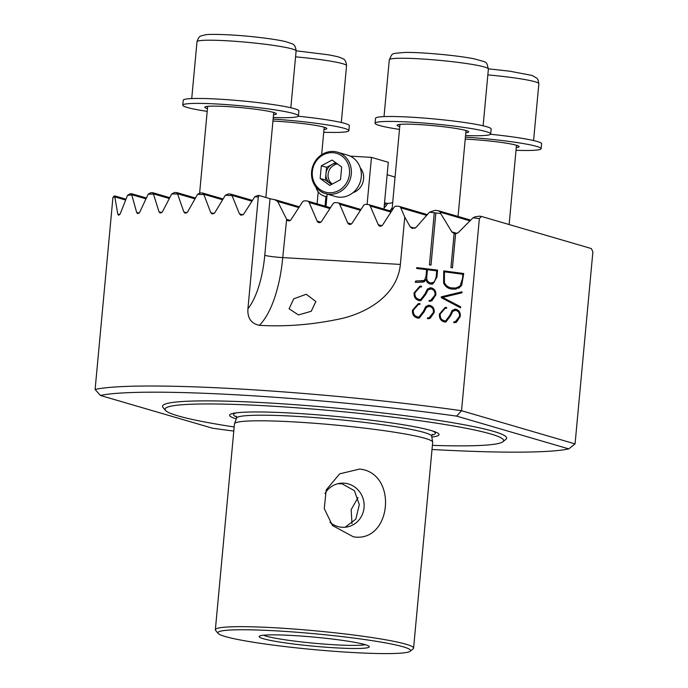 <?xml version="1.0" encoding="UTF-8"?>
<svg xmlns="http://www.w3.org/2000/svg" width="688" height="688" viewBox="0 0 688 688"><rect width="100%" height="100%" fill="white"/><g stroke="black" fill="none" stroke-linecap="round" stroke-linejoin="round"><path stroke-width="1.03" d="M298.454 314.932L311.234 311.294L315.844 301.516L306.255 294.258L293.716 298.833L289.089 308.809L298.454 314.932M345.101 527.232L355.808 519.165L359.317 504.639L354.389 490.682L342.022 483.784L337.808 483.733M351.981 523.654L351.164 509.662L358.027 497.519M329.956 522.312A22.119 21.07 80.4 0 0 341.016 527.163A22.119 21.07 80.4 0 0 346.735 527.025A22.119 21.07 80.4 0 0 364.133 504.691A22.119 21.07 80.4 0 0 345.084 483.26A22.119 21.07 80.4 0 0 339.365 483.406A22.119 21.07 80.4 0 0 324.985 493.502M359.661 469.061C398.232 472.862 391.635 543.193 353.374 536.812L332.476 525.529L324.246 508.595L326.224 489.916L339.709 473.817L359.661 469.061M225.157 636.512A96.767 7.929 -174.7 0 0 328.709 650.882A96.767 7.929 -174.7 0 0 410.194 651.235A96.767 7.929 -174.7 0 0 403.28 646.84A96.767 7.929 -174.7 0 0 291.944 631.876A96.767 7.929 -174.7 0 0 218.13 633.416A96.767 7.929 -174.7 0 0 225.157 636.512M218.13 633.416L215.636 630.44A99.536 8.153 5.3 0 1 215.361 629.735A99.536 8.153 5.3 0 1 295.556 629.15A99.536 8.153 5.3 0 1 406.075 644.243A99.536 8.153 5.3 0 1 413.583 648.13A99.536 8.153 5.3 0 1 413.187 648.767L410.194 651.235M263.332 638.722A55.298 4.532 5.3 0 1 259.376 636.211A55.298 4.532 5.3 0 1 305.945 636.417A55.298 4.532 5.3 0 1 365.113 644.63A55.298 4.532 5.3 0 1 369.129 646.393A55.298 4.532 5.3 0 1 326.946 647.279A55.298 4.532 5.3 0 1 263.332 638.722M263.547 635.23A52.529 4.309 -174.7 0 0 266.127 636.125A52.529 4.309 -174.7 0 0 318.295 643.598A52.529 4.309 -174.7 0 0 365.216 644.656M215.361 629.735L234.462 423.877A99.536 8.153 5.3 0 1 234.505 423.696A99.536 8.153 5.3 0 1 315.723 423.361A99.536 8.153 5.3 0 1 425.175 438.376A99.536 8.153 5.3 0 1 432.675 442.083A99.536 8.153 5.3 0 1 432.683 442.264L413.583 648.13M236.276 418.915A105.135 8.617 5.3 0 1 234.935 413.041A105.135 8.617 5.3 0 1 330.55 415.922A105.135 8.617 5.3 0 1 431.084 430.525A105.135 8.617 5.3 0 1 434.205 431.522A105.135 8.617 5.3 0 1 431.806 437.052M234.169 426.973A170.039 13.932 5.3 0 1 177.839 415.836A170.039 13.932 5.3 0 1 165.481 410.401A170.039 13.932 5.3 0 1 295.195 407.692A170.039 13.932 5.3 0 1 490.819 433.99A170.039 13.932 5.3 0 1 502.962 441.713A170.039 13.932 5.3 0 1 432.391 445.36M165.481 410.401L162.987 407.425A172.808 14.164 5.3 0 1 294.808 404.673A172.808 14.164 5.3 0 1 493.614 431.393A172.808 14.164 5.3 0 1 505.955 439.236L502.962 441.713M441.326 296.786L441.249 297.637L460.556 307.863L460.65 306.805L442.659 297.422L461.949 292.813L462.044 291.824L441.326 296.786M418.278 303.64L419.938 303.563L418.278 303.64L412.508 310.185C412.121 314.476 413.892 317.116 417.84 318.105L419.25 318.105L424.161 311.81L426.371 307.381L429.295 306.392C432.305 307.072 433.672 309.084 433.397 312.447L429.037 317.83L427.558 317.847L427.472 318.69L429.106 318.656L434.197 312.472C434.532 308.542 432.933 306.143 429.398 305.266L425.82 306.418L423.326 311.449L419.052 316.936L417.65 316.944C414.434 316.033 412.998 313.771 413.333 310.168L418.356 304.466L419.878 304.406L419.955 303.563L419.861 304.406M416.73 267.623L416.653 268.466A248.841 20.391 5.3 0 1 426.629 269.644L426.001 276.378L424.41 280.455L415.475 281.16L415.363 282.372L423.146 282.089L426.096 279.431C426.62 282.183 428.194 283.74 430.826 284.101L432.692 284.101L436.932 277.187L437.594 270.126A248.841 20.391 -174.7 0 0 416.73 267.623A248.841 20.391 5.3 0 1 437.568 270.135L437.594 270.126M416.257 280.919L422.948 280.945M419.895 286.191L421.555 286.113L419.895 286.191L414.124 292.735C413.737 297.027 415.518 299.667 419.465 300.656L420.867 300.656L425.786 294.361L427.988 289.932L430.912 288.943C433.922 289.622 435.289 291.643 435.014 295.006L430.654 300.381L429.174 300.407L429.088 301.241L430.731 301.206L435.814 295.023C436.149 291.101 434.558 288.693 431.023 287.816L427.446 288.969L424.943 294L420.669 299.495L419.267 299.495C416.051 298.583 414.615 296.322 414.95 292.727L419.972 287.016L421.495 286.956L421.572 286.113L421.477 286.956M443.726 270.9L443.605 283.009C445.368 286.81 448.241 288.831 452.231 289.08L455.938 289.115L461.665 285.382L463.738 273.532A248.841 20.391 -174.7 0 0 443.726 270.9A248.841 20.391 5.3 0 1 463.721 273.532L463.738 273.532M446.641 307.441L445.033 307.502L439.46 314.02C439.073 318.32 440.776 320.969 444.56 321.975L445.91 321.984L450.649 315.715L452.781 311.294L455.594 310.322C458.466 311.01 459.773 313.031 459.507 316.411L455.301 321.769L453.882 321.778L453.796 322.62L455.37 322.595L460.263 316.437C460.599 312.498 459.077 310.082 455.697 309.204L452.265 310.331L449.84 315.345L445.721 320.823L444.379 320.814C441.292 319.877 439.916 317.615 440.251 314.012L445.102 308.327L446.564 308.284L446.615 307.441L446.538 308.284M452.446 267.795L455.611 233.705L452.429 267.787A248.841 20.391 5.3 0 0 450.941 267.598L454.132 233.516M455.594 233.714L454.097 233.507L451.81 231.882L440.733 213.564L440.561 212.274L438.351 210.734A246.072 20.167 -174.7 0 0 435.134 210.339L429.475 212.196A248.841 20.391 5.3 0 1 434.291 212.773L429.45 264.906A248.841 20.391 5.3 0 1 431.006 265.095L435.848 212.962A248.841 20.391 5.3 0 1 440.733 213.564M429.475 212.196L415.973 227.53L412.267 228.433L410.203 226.877L404.759 217.098L400.76 207.793A2.761 2.537 -73.7 0 0 398.687 206.297L396.348 206.159A2.761 2.537 -73.7 0 0 394.018 207.406L382.648 224.942A2.761 2.537 106.3 0 1 378.237 224.684L370.23 206.022A2.761 2.537 -73.7 0 0 368.149 204.525L365.81 204.388A2.761 2.537 -73.7 0 0 363.479 205.635L352.11 223.17A2.761 2.537 106.3 0 1 347.707 222.912L339.691 204.25A2.761 2.537 -73.7 0 0 337.619 202.754L335.28 202.616A2.761 2.537 -73.7 0 0 332.949 203.863L321.58 221.398A2.761 2.537 106.3 0 1 317.168 221.14L309.161 202.478A2.761 2.537 -73.7 0 0 307.08 200.982L304.741 200.844A2.761 2.537 -73.7 0 0 302.41 202.091L291.041 219.627A2.761 2.537 106.3 0 1 286.638 219.369L282.742 257.604A82.947 32.147 -86.7 0 1 259.333 325.329C286.303 326.912 313.883 324.624 342.056 318.449C368.906 312.017 397.544 294.292 400.364 264.424L404.759 217.098M259.333 325.329C251.111 323.558 247.31 318.037 247.929 308.783L258.301 196.974L259.084 195.512L270.023 198.703A13.82 1.135 -174.7 0 0 274.443 199.589L277.66 201.421L286.354 218.715M259.084 195.512A247.181 20.253 -174.7 0 0 257.914 195.444L254.792 196.768A248.841 20.391 5.3 0 1 258.301 196.974M254.792 196.768L243.741 214.088L240.963 215.258L239.45 213.865L231.942 195.349L230.506 194.042A247.181 20.253 -174.7 0 0 228.296 193.939L225.303 195.306A248.841 20.391 5.3 0 1 231.951 195.598M225.303 195.306L214.785 212.773L212.153 213.994L210.743 212.626L203.794 194.274L202.504 193.01A247.181 20.253 -174.7 0 0 200.432 192.95L197.551 194.351A248.841 20.391 5.3 0 1 203.786 194.523M197.551 194.351L187.609 211.99L185.149 213.254L183.842 211.921L177.513 193.749L176.395 192.528A247.181 20.253 -174.7 0 0 174.485 192.52L171.725 193.956A248.841 20.391 5.3 0 1 177.495 193.99M171.725 193.956L162.437 211.784L160.175 213.108L158.997 211.809L153.398 193.853L152.504 192.7A247.181 20.253 -174.7 0 0 150.784 192.743L148.161 194.222A248.841 20.391 5.3 0 1 153.364 194.093M148.161 194.222L139.69 212.291L137.677 213.684L136.654 212.429L131.46 193.698A247.181 20.253 -174.7 0 0 129.989 193.818L127.529 195.34A248.841 20.391 5.3 0 1 131.967 194.988M127.529 195.34L120.228 213.753L118.577 215.258L117.786 214.071L114.664 195.942A247.181 20.253 -174.7 0 0 114.148 196.071L112.935 197.404A248.841 20.391 5.3 0 1 114.569 197.06M112.935 197.404L95.116 389.468A248.841 20.391 5.3 0 1 461.536 410.719L479.355 218.655L481.376 216.428A246.072 20.167 -174.7 0 0 479.553 216.17L475.15 216.806L473.052 217.778A248.841 20.391 5.3 0 1 479.355 218.655M473.052 217.778L458.182 232.707L455.611 233.705M435.848 212.962L430.989 265.095M470.678 220.117L438.351 210.734M435.831 212.91L434.291 212.773M575.065 443.898L568.761 448.886L456.643 416.12L461.536 410.719L575.065 443.898L592.884 251.825L591.37 248.566L481.376 216.428M252.47 200.389L230.506 194.042M223.084 198.961L202.504 193.01M146.363 197.989L131.46 193.698M568.761 448.886A243.311 19.935 5.3 0 1 432.012 449.479M233.791 431.092A243.311 19.935 5.3 0 1 212.523 428.22L100.405 395.462A243.311 19.935 5.3 0 1 456.643 416.12M95.116 389.468L100.405 395.462M437.568 270.135L436.932 277.187L432.675 284.101M424.341 281.719L426.096 279.431M427.411 269.739L426.784 276.473C426.319 280.025 427.669 282.192 430.86 282.966C427.704 282.209 426.345 280.042 426.809 276.473L427.429 269.739A248.841 20.391 5.3 0 1 436.725 270.874L436.14 277.092L434.326 282.132L430.877 282.966L432.313 282.966M419.955 287.016L414.95 292.727C414.589 296.313 416.025 298.566 419.25 299.495L419.964 299.547M429.742 287.833L431.023 287.816M431.006 287.825C434.532 288.702 436.132 291.101 435.796 295.032L431.763 300.966M429.931 288.96L427.97 289.932L425.786 294.361L420.867 300.656M418.338 304.466L413.333 310.168C412.972 313.762 414.408 316.016 417.633 316.944L417.65 316.944M417.633 316.944L418.347 316.987M428.125 305.283L429.398 305.266C432.915 306.143 434.515 308.551 434.18 312.472L434.197 312.472M434.18 312.472L430.146 318.415M428.314 306.401L426.371 307.381M426.354 307.381L424.161 311.81L419.233 318.105M463.721 273.532L461.665 285.382L458.664 288.272M444.431 271.846L444.431 282.82L444.431 271.846A248.841 20.391 5.3 0 1 462.904 274.271L462.508 278.528L460.074 286.027L455.938 287.988L452.351 287.962C448.843 287.765 446.211 286.045 444.457 282.811L444.457 282.811C446.194 286.053 448.825 287.765 452.334 287.962L452.351 287.962M452.334 287.962L455.92 287.988M462.018 291.824L461.949 292.813L442.642 297.422L460.65 306.805M460.633 306.805L460.539 307.854M445.033 307.51L446.615 307.441M445.084 308.336L440.251 314.012C439.899 317.607 441.266 319.868 444.353 320.814L445.041 320.866M454.476 309.204L455.697 309.204M455.68 309.204C459.042 310.064 460.564 312.481 460.246 316.437L460.263 316.437M460.246 316.437L456.342 322.362M454.648 310.331L452.781 311.294M452.764 311.303L450.649 315.715L445.893 321.984M353.021 192.649A15.205 13.966 -73.7 0 0 363.582 178.992A15.205 13.966 -73.7 0 0 360.271 167.838M350.226 156.142L371.468 157.38L367.1 204.465M383.947 209.075L388.29 162.291L371.468 157.38M327.127 194.085L325.983 206.443M325.028 206.159L325.914 196.562M329.062 192.752A20.184 18.533 -73.7 0 0 349.495 173.797A20.184 18.533 -73.7 0 0 332.777 152.693A20.184 18.533 -73.7 0 0 312.343 171.647A20.184 18.533 -73.7 0 0 329.062 192.752M333.431 151.472A21.569 19.806 106.3 0 1 337.49 152.177A21.569 19.806 106.3 0 1 350.975 176.248A21.569 19.806 106.3 0 1 329.457 194.274A21.569 19.806 106.3 0 1 325.398 193.577A21.569 19.806 106.3 0 1 311.913 169.506A21.569 19.806 106.3 0 1 333.431 151.472M384.532 202.788L384.859 202.883A13.82 12.694 -73.7 0 0 387.456 203.338A13.82 12.694 -73.7 0 0 392.71 202.461M395.041 177.366A13.82 12.694 -73.7 0 0 392.607 176.343L387.129 174.743M337.507 163.959A11.06 10.157 -73.7 0 0 328.434 172.361A11.06 10.157 -73.7 0 0 332.261 184.049M336.552 163.271A11.06 10.157 -73.7 0 0 331.969 164.458A11.06 10.157 -73.7 0 0 325.992 173.668A11.06 10.157 -73.7 0 0 330.206 183.464A11.06 10.157 -73.7 0 0 331.693 184.35M325.398 193.577L335.383 196.493A21.569 19.806 -73.7 0 0 339.442 197.198A21.569 19.806 -73.7 0 0 360.959 179.164A21.569 19.806 -73.7 0 0 347.474 155.092L337.49 152.177M335.546 162.549L326.585 167.33L325.407 180.007L331.539 184.436M320.152 178.467L329.741 185.399L340.508 179.645L341.687 166.978L332.089 160.046L321.33 165.799L320.152 178.467L325.407 180.007M326.585 167.33L321.33 165.799M321.459 191.909A11.06 10.157 -73.7 0 0 324.203 193.182M326.903 196.562A13.82 12.694 106.3 0 1 324.383 196.114A13.82 12.694 106.3 0 1 315.938 187.11M392.237 207.604A21.569 19.806 106.3 0 1 389.924 210.82M465.561 135.545A58.059 4.756 -174.7 0 0 490.699 133.954L491.155 129.009A58.059 4.756 -174.7 0 0 486.777 126.747A58.059 4.756 -174.7 0 0 422.303 117.94A58.059 4.756 -174.7 0 0 375.528 118.284L375.072 123.229A58.059 4.756 -174.7 0 0 379.449 125.491A58.059 4.756 -174.7 0 0 399.487 129.413M490.699 133.954A58.059 4.756 -174.7 0 0 486.321 131.692A58.059 4.756 -174.7 0 0 421.847 122.877A58.059 4.756 -174.7 0 0 375.072 123.229M465.819 132.784A35.939 2.95 -174.7 0 0 468.674 131.907A35.939 2.95 -174.7 0 0 465.965 130.505A35.939 2.95 -174.7 0 0 426.053 125.053A35.939 2.95 -174.7 0 0 397.096 125.268A35.939 2.95 -174.7 0 0 399.745 126.652M323.73 132.242A58.059 4.756 -174.7 0 0 348.868 130.651L349.332 125.715A58.059 4.756 -174.7 0 0 344.946 123.444A58.059 4.756 -174.7 0 0 298.248 116.22M348.868 130.651A58.059 4.756 -174.7 0 0 344.49 128.389A58.059 4.756 -174.7 0 0 273.127 119.093M323.988 129.482A35.939 2.95 -174.7 0 0 326.843 128.604A35.939 2.95 -174.7 0 0 324.134 127.203A35.939 2.95 -174.7 0 0 272.947 121.071M516.017 150.285A58.059 4.756 -174.7 0 0 541.155 148.694L541.611 143.758A58.059 4.756 -174.7 0 0 537.233 141.496A58.059 4.756 -174.7 0 0 490.527 134.263M541.155 148.694A58.059 4.756 -174.7 0 0 536.778 146.432A58.059 4.756 -174.7 0 0 465.415 137.136M516.275 147.524A35.939 2.95 -174.7 0 0 519.13 146.656A35.939 2.95 -174.7 0 0 516.421 145.254A35.939 2.95 -174.7 0 0 465.226 139.114M273.274 117.493A58.059 4.756 -174.7 0 0 298.411 115.902L298.876 110.966A58.059 4.756 -174.7 0 0 294.49 108.704A58.059 4.756 -174.7 0 0 230.024 99.898A58.059 4.756 -174.7 0 0 183.24 100.242L182.784 105.178A58.059 4.756 -174.7 0 0 187.162 107.44A58.059 4.756 -174.7 0 0 207.2 111.37M298.411 115.902A58.059 4.756 -174.7 0 0 294.034 113.64A58.059 4.756 -174.7 0 0 229.56 104.834A58.059 4.756 -174.7 0 0 182.784 105.178M273.532 114.733A35.939 2.95 -174.7 0 0 276.387 113.864A35.939 2.95 -174.7 0 0 273.678 112.462A35.939 2.95 -174.7 0 0 233.765 107.01A35.939 2.95 -174.7 0 0 204.809 107.225A35.939 2.95 -174.7 0 0 207.458 108.609M533.578 140.55L538.85 83.721A49.768 4.076 -174.7 0 0 487.844 74.897M432.288 430.886A101.36 8.308 5.3 0 1 431.746 435.083M236.698 416.988A101.36 8.308 5.3 0 1 236.947 412.766M236.328 416.163L236.595 418.046A97.971 8.032 5.3 0 1 316.54 417.719A97.971 8.032 5.3 0 1 424.272 432.503A97.971 8.032 5.3 0 1 431.651 436.14L432.675 442.083M451.81 231.882L457.073 233.421M119.755 214.647L117.786 214.071M286.638 219.369L290.259 220.435M298.833 207.604L277.66 201.421M309.161 202.478L329.905 208.55M317.168 221.14L320.797 222.198M400.76 207.793L426.655 215.361M410.203 226.877L414.967 228.27M339.691 204.25L360.443 210.313M347.707 222.912L351.327 223.97M370.23 206.022L390.982 212.085M378.237 224.684L381.866 225.741M169.325 198.505L153.398 193.853M214.054 213.598L210.743 212.626M222.594 199.769L203.794 194.274M161.809 212.626L158.997 211.809M251.954 201.197L231.942 195.349M242.976 214.897L239.45 213.865M440.561 212.274L469.93 220.857M145.968 198.832L132.036 194.764M125.62 200.036L114.69 196.845M139.122 213.151L136.654 212.429M186.93 212.816L183.842 211.921M194.988 198.858L177.513 193.749M400.364 264.424L282.742 257.604A13.82 1.135 5.3 0 1 264.768 255.334L270.023 198.703M247.929 308.783A69.118 26.789 93.3 0 0 264.768 255.334M488.394 68.981A49.768 4.076 -174.7 0 0 454.974 61.997A49.768 4.076 -174.7 0 0 399.556 58.265A49.768 4.076 -174.7 0 0 389.288 59.787C392.977 52.512 390.345 53.827 404.69 52.451C421.245 52.073 458.148 55.496 474.462 58.901C488.6 62.952 486.038 61.137 488.394 68.981L483.122 125.809M384.257 205.729A13.82 12.694 -73.7 0 0 386.054 203.166M387.602 203.338A14.93 13.708 106.3 0 1 384.05 207.948M253.072 42.88A49.768 4.076 -174.7 0 0 197 41.744C199.073 35.363 200.165 36.335 205.17 34.847C208.645 33.901 230.669 34.357 252.883 36.739C267.271 38.244 278.27 39.887 285.89 41.676L291.936 43.74C294.344 44.402 295.737 46.801 296.107 50.938A49.768 4.076 -174.7 0 0 253.072 42.88M341.3 122.507L346.563 65.678A49.768 4.076 -174.7 0 0 303.528 57.62A49.768 4.076 -174.7 0 0 295.565 56.855M538.85 83.721L537.973 79.636L536.898 78.2L532.091 75.448L509.61 71.174L488.411 68.834M509.129 224.537L516.482 145.271M432.27 434.334L431.651 436.14M307.605 201.068L330.429 207.742M275.415 199.812L299.357 206.804M399.203 206.383L427.334 214.604M338.135 202.84L360.968 209.513M368.673 204.611L391.498 211.285M169.764 197.68L152.925 192.76M236.595 418.046L234.505 423.696M125.964 199.185L114.896 195.951M195.461 198.032L176.859 192.606M458.053 216.428L466.025 130.522M384.016 116.616L389.288 59.787M391.954 210.58L399.952 124.399M324.383 196.114L326.877 196.845M199.623 193.07L207.664 106.348M191.728 98.565L197 41.744M290.835 107.758L296.107 50.938M265.852 197.49L273.738 112.479M296.124 50.792L328.219 54.782C339.571 56.941 339.029 57.061 342.392 58.489C344.8 59.142 346.193 61.542 346.563 65.678M317.091 203.846L318.209 191.823M321.649 154.705L324.194 127.22"/></g></svg>
